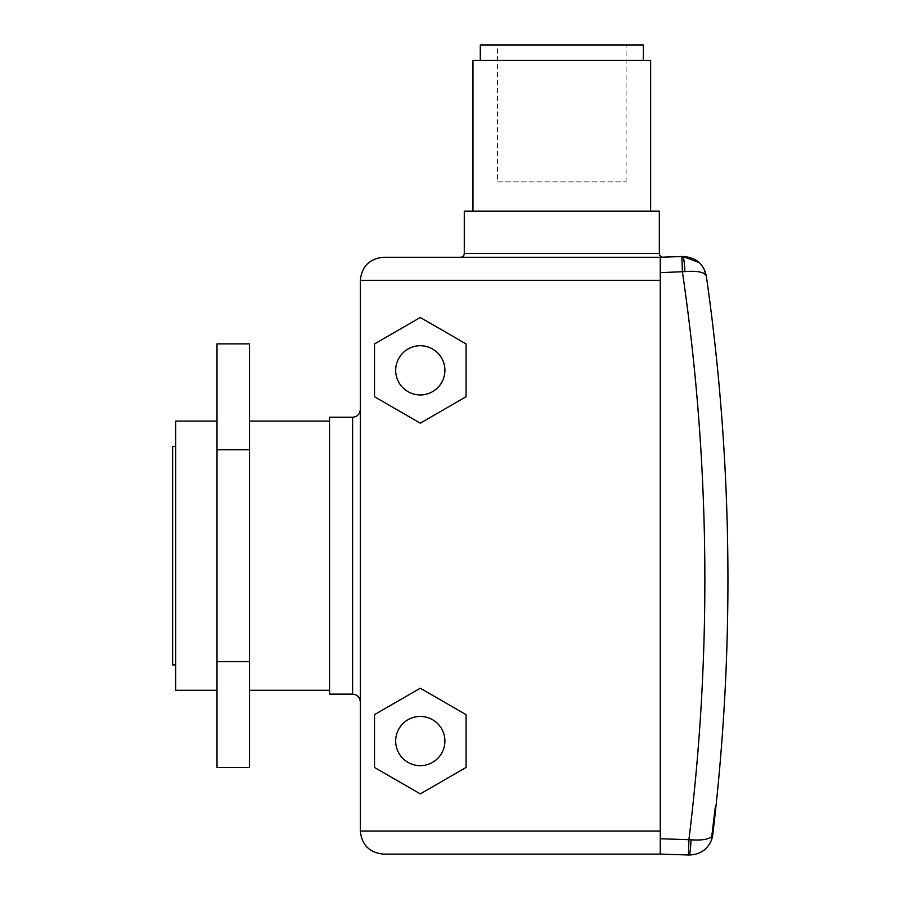 <?xml version="1.0" encoding="UTF-8"?>
<svg xmlns="http://www.w3.org/2000/svg" width="900" height="900" viewBox="0 0 900 900"><rect width="100%" height="100%" fill="white"/><g stroke="black" fill="none" stroke-linecap="round" stroke-linejoin="round"><path stroke-width="0.67" stroke-dasharray="4.5 3.38" d="M175.714 421.099L175.714 690.289M217.013 555.694L217.013 690.289L217.013 555.694M172.643 446.479L172.643 664.909M497.509 181.901L626.107 181.901L497.509 181.901L497.509 45L626.107 45L497.509 45M626.107 181.901L626.107 45M383.377 854.111L660.262 854.111L660.262 257.276L662.411 257.197L383.377 257.276M360.304 555.694L360.304 409.556L360.304 555.694M329.535 417.251L329.535 694.136M480.285 60.379L643.342 60.379L480.285 60.379M472.984 211.129L650.644 211.129L472.984 211.129M444.904 741.049A24.615 24.615 0 0 0 420.289 716.434A24.615 24.615 0 0 0 395.685 741.049A24.615 24.615 0 0 0 420.289 765.664A24.615 24.615 0 0 0 444.904 741.049M444.904 370.339A24.615 24.615 0 0 0 420.289 345.724A24.615 24.615 0 0 0 395.685 370.339A24.615 24.615 0 0 0 420.289 394.942A24.615 24.615 0 0 0 444.904 370.339M249.547 555.694L249.547 690.289L249.547 555.694M660.262 257.276L660.262 272.666L684.889 271.609A15.379 1.654 88 0 0 682.695 256.477L660.262 257.276L660.262 854.111L689.141 855A15.379 1.373 91.8 0 0 690.986 839.79C701.505 840.533 708.424 839.452 711.765 836.561L715.365 806.479L715.939 806.546A2146.905 2146.905 0 0 1 712.766 834.671A23.074 23.074 0 0 1 711.304 840.454L709.965 843.255M711.304 840.454L715.365 806.479L715.939 806.546L715.365 806.479M660.262 280.35L360.304 280.35L360.304 831.038L660.262 831.038M650.644 60.379L472.984 60.379M659.34 211.129L464.287 211.129M374.535 767.475L420.289 793.89L466.054 767.475L466.054 714.634L420.289 688.207L374.535 714.634L374.535 767.475L420.289 793.89L466.054 767.475L466.054 714.634L420.289 688.207L374.535 714.634L374.535 767.475L420.289 793.89L466.054 767.475L466.054 714.634L420.289 688.207L374.535 714.634L374.535 767.475M374.535 343.912L374.535 396.754L420.289 423.18L466.054 396.754L466.054 343.912L420.289 317.498L374.535 343.912L374.535 396.754L420.289 423.18L466.054 396.754L466.054 343.912L420.289 317.498L374.535 343.912L374.535 396.754L420.289 423.18L466.054 396.754L466.054 343.912L420.289 317.498L374.535 343.912M660.262 272.666L660.262 854.111M703.755 268.436L699.109 262.53M690.986 839.79L660.262 838.721M684.889 271.609C697.781 270.619 704.936 272.171 706.365 276.266L706.196 275.254M688.455 854.977L688.928 839.599A2123.831 2123.831 0 0 0 682.414 271.879L681.863 256.5M643.342 45L480.285 45M217.013 343.879L217.013 767.509M249.547 343.879L249.547 767.509M217.013 449.786L249.547 449.786M217.013 661.601L249.547 661.601M659.34 253.429L464.287 253.429M352.609 417.251L352.609 694.136M706.14 274.984L705.544 272.644M705.217 271.665L704.475 269.865"/><path stroke-width="1.35" d="M217.013 690.289L175.714 690.289L175.714 421.099L217.013 421.099M175.714 664.909L172.643 664.909L172.643 446.479L175.714 446.479M662.411 257.197A3.848 3.848 0 0 1 659.34 253.429L659.34 211.129L464.287 211.129L464.287 253.429L659.34 253.429M460.44 257.276A3.848 3.848 0 0 0 464.287 253.429M352.609 417.251L352.609 694.136L329.535 694.136L329.535 417.251L352.609 417.251C357.277 416.801 359.843 414.236 360.304 409.556M480.285 60.379L480.285 45L643.342 45L643.342 60.379M472.984 211.129L472.984 60.379L650.644 60.379L650.644 211.129M395.685 741.049A24.615 24.615 0 0 1 420.289 716.434A24.615 24.615 0 0 1 444.904 741.049A24.615 24.615 0 0 1 420.289 765.664A24.615 24.615 0 0 1 395.685 741.049M395.685 370.339A24.615 24.615 0 0 1 420.289 345.724A24.615 24.615 0 0 1 444.904 370.339A24.615 24.615 0 0 1 420.289 394.942A24.615 24.615 0 0 1 395.685 370.339M660.262 280.35L360.304 280.35C361.766 266.434 369.461 258.739 383.377 257.276L660.262 257.276L682.695 256.477C695.857 257.254 703.744 263.858 706.365 276.266A2146.905 2146.905 0 0 1 712.766 834.671A23.074 23.074 0 0 1 711.304 840.454C707.186 849.803 699.795 854.651 689.141 855C699.795 854.651 707.186 849.803 711.304 840.454L715.365 806.479L715.939 806.546A2146.905 2146.905 0 0 0 706.365 276.266C704.936 272.171 697.781 270.619 684.889 271.609L660.262 272.666L660.262 838.721L690.986 839.79C701.505 840.533 708.424 839.452 711.765 836.561L715.365 806.479M690.986 839.79A15.379 1.373 91.8 0 1 689.141 855L660.262 854.111L383.377 854.111C369.461 852.637 361.766 844.954 360.304 831.038L660.262 831.038M383.377 257.276C369.461 258.739 361.766 266.434 360.304 280.35L360.304 831.038C361.766 844.954 369.461 852.637 383.377 854.111M420.289 423.18L466.054 396.754L466.054 343.912L420.289 317.498L374.535 343.912L374.535 396.754L420.289 423.18M466.054 767.475L466.054 714.634L420.289 688.207L374.535 714.634L374.535 767.475L420.289 793.89L466.054 767.475M660.262 272.666L660.262 257.276L660.893 257.254M660.262 854.111L660.262 838.721M706.354 276.199L703.755 268.436M699.109 262.53L682.695 256.477A15.379 1.654 88 0 1 684.889 271.609M681.863 256.5L682.414 271.879A2123.831 2123.831 0 0 1 688.928 839.599L688.455 854.977M217.013 661.601L217.013 343.879L249.547 343.879L249.547 767.509L217.013 767.509L217.013 661.601L249.547 661.601M217.013 449.786L249.547 449.786M249.547 690.289L329.535 690.289M249.547 421.099L329.535 421.099M711.304 840.454L709.965 843.255M705.544 272.644L705.217 271.665M706.365 276.266L704.475 269.865M352.609 694.136C357.277 694.586 359.843 697.151 360.304 701.82"/></g></svg>
